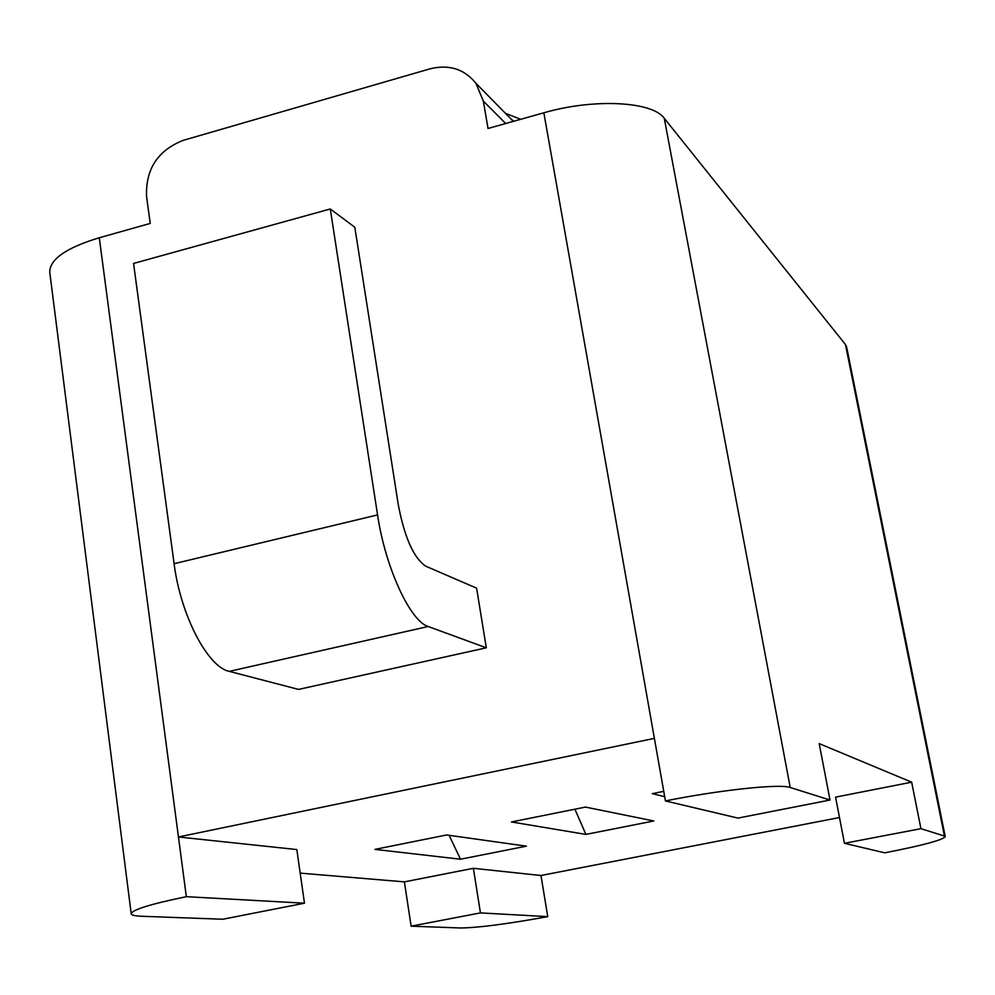 <?xml version="1.0" encoding="UTF-8"?>
<svg xmlns="http://www.w3.org/2000/svg" width="995" height="995" viewBox="0 0 995 995"><rect width="100%" height="100%" fill="white"/><g stroke="black" fill="none" stroke-linecap="round" stroke-linejoin="round"><path stroke-width="1.49" d="M330.278 208.975L354.817 227.258L398.311 504.9C404.604 537.636 413.746 558.071 425.723 566.192L476.605 588.157L486.306 647.807L298.525 689.411L229.248 671.364C207.781 667.172 180.543 615.134 174.1 563.705L133.554 263.439L330.278 208.975L377.565 514.912C385.264 567.337 410.238 621.315 428.198 626.502L486.306 647.807M483.321 101.042L488.023 128.492L543.855 112.796L654.387 738.377L178.453 836.969L99.289 237.755L150.245 223.427L146.588 196.799C145.457 169.324 157.633 150.519 183.142 140.382L429.952 68.842C448.994 64.153 464.317 68.966 475.921 83.294L483.321 101.042L505.696 123.517M99.289 237.755C66.031 247.842 49.526 259.397 49.775 272.394L131.203 913.746C132.173 909.741 150.556 904.057 186.339 896.682L304.47 903.199L222.756 919.243L141.738 916.271C134.984 916.009 131.477 915.176 131.203 913.746M790.217 787.493L830.004 800.03L737.967 818.101L665.444 800.938C719.659 789.955 780.304 783.575 790.217 787.493L664.262 118.293C652.434 101.366 593.928 98.231 543.855 112.796M664.262 118.293L845.464 344.531L944.429 836.074L945.25 836.671C942.501 840.116 922.315 845.501 884.692 852.827L844.444 843.3L920.935 828.673L944.429 836.074M945.25 836.671L846.621 346.919L845.464 344.531M513.768 121.253L510.995 118.94M460.536 927.987L411.122 926.171L480.448 912.912L547.735 916.631C507.487 923.969 478.421 927.75 460.536 927.987M300.179 873.125L404.393 881.868L411.122 926.171M404.393 881.868L473.384 868.312L480.448 912.912M473.384 868.312L540.981 875.5L547.735 916.631M186.339 896.682L178.453 836.969L296.821 849.556L304.47 903.199M540.981 875.5L839.494 817.529M920.935 828.673L911.669 782.182L835.576 797.132L844.444 843.3M911.669 782.182L819.196 743.613L830.004 800.03M654.387 738.377L665.444 800.938M374.953 849.382L446.668 834.967L526.43 846.173L460.486 859.22L374.953 849.382M511.43 821.957L585.446 807.082L653.777 820.975L585.906 834.407L511.43 821.957M664.685 796.659L652.297 793.649L663.752 791.348M460.486 859.22L449.143 835.315M585.906 834.407L574.911 809.196M174.1 563.705L377.565 514.912M428.198 626.502L229.248 671.364M520.683 119.313L505.472 113.343M513.37 121.365L475.921 83.294"/></g></svg>

